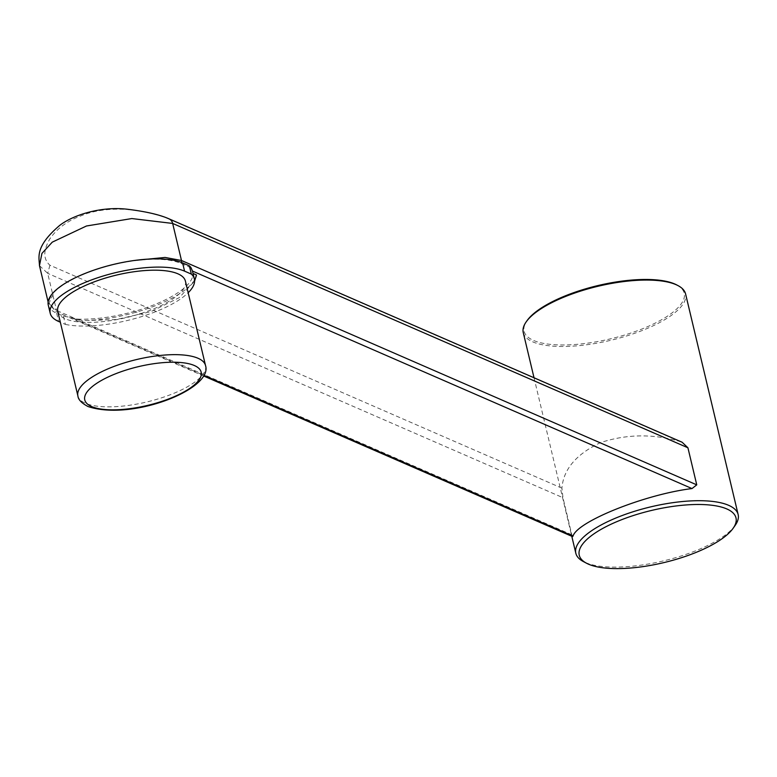<?xml version="1.0" encoding="UTF-8"?>
<svg xmlns="http://www.w3.org/2000/svg" width="777" height="777" viewBox="0 0 777 777"><rect width="100%" height="100%" fill="white"/><g stroke="black" fill="none" stroke-linecap="round" stroke-linejoin="round"><path stroke-width="0.58" stroke-dasharray="3.88 2.91" d="M185.402 281.099A65.598 21.824 -13.4 0 1 139.743 313.918A65.598 21.824 -13.4 0 1 65.287 318.793A65.598 21.824 -13.4 0 1 57.78 311.499M561.926 488.16L49.932 265.229C43.065 259.168 43.123 250.243 50.126 238.471C57.304 228.389 67.385 220.95 80.352 216.123C92.453 210.936 106.731 208.654 123.203 209.285C138.238 209.722 159.839 215.035 167.278 218.356L679.283 441.287C652.602 433.673 626.349 434.12 600.524 442.618C576.243 454.166 563.374 469.347 561.926 488.16L562.975 497.707L571.804 534.77L573.038 536.091M676.835 284.984A82.284 27.37 -13.4 0 1 642.336 328.856A82.284 27.37 -13.4 0 1 553.787 344.667A82.284 27.37 -13.4 0 1 527.039 320.668M523.261 332.605A83.43 27.758 166.6 0 0 532.808 341.88A83.43 27.758 166.6 0 0 643.123 330.147A83.43 27.758 166.6 0 0 685.586 293.939M735.197 525.339A83.43 27.758 -13.4 0 1 695.687 550.786A83.43 27.758 -13.4 0 1 585.372 562.519A83.43 27.758 -13.4 0 1 583.313 561.528M682.109 442.239L679.283 441.287M191.113 267.851L181.109 263.49C170.357 258.858 154.031 258.022 132.139 260.975L134.975 260.392M48.261 305.05A73.368 24.408 166.6 0 0 56.653 313.209L63.432 316.161A74.806 24.883 166.6 0 0 68.153 316.967L55.701 311.412L48.407 303.059M51.301 294.978L54.283 292.074L49.029 303.049L55.701 311.412M132.139 260.975L131.449 261.121A72.785 24.213 166.6 0 0 54.555 291.812M63.432 316.161L65.394 324.407L60.334 322.202M65.394 324.407A74.806 24.883 166.6 0 0 188.18 292.735M192.434 271.047L192.929 273.397A74.806 24.883 166.6 0 1 154.681 304.555A74.806 24.883 166.6 0 1 78.399 319.153L68.726 317.23L203.729 376.01M39.462 265.637L47.698 273.349L56.536 310.421L48.378 303.069M48.116 301.952L48.223 301.321M78.399 319.153L81.935 320.687L116.123 319.541L151.01 311.626L179.147 297.708L194.58 281.177M194.532 279.924A78.545 26.127 -13.4 0 1 81.935 320.687M205.526 365.549A65.598 21.824 -13.4 0 1 159.858 398.378A65.598 21.824 -13.4 0 1 85.412 403.244A65.598 21.824 -13.4 0 1 77.904 395.959M56.653 313.209L58.625 321.455M181.488 262.441A4.031 3.477 113.5 0 1 181.109 263.49M571.804 534.77L56.536 310.421A4.031 3.477 -66.5 0 0 58.149 312.616M73.475 318.58L204.04 375.427M49.932 265.229L47.698 273.349L562.975 497.707M168.959 218.813A8.052 6.944 -66.5 0 0 167.278 218.356M534.022 377.758L571.785 536.276"/><path stroke-width="1.17" d="M77.904 395.959L57.78 311.499A65.598 21.824 -13.4 0 1 103.448 278.671A65.598 21.824 -13.4 0 1 177.894 273.805A65.598 21.824 -13.4 0 1 185.402 281.099L205.526 365.549C213.316 388.956 132.012 421.202 88.054 406.546C81.614 403.156 78.234 399.621 77.904 395.959A65.598 21.824 -13.4 0 1 123.572 363.131A65.598 21.824 -13.4 0 1 198.018 358.265A65.598 21.824 -13.4 0 1 205.526 365.549M526.214 321.843L527.039 320.668A82.284 27.37 -13.4 0 1 566.006 295.571A82.284 27.37 -13.4 0 1 676.835 284.984L678.098 285.654A83.43 27.758 166.6 0 0 676.039 284.664A83.43 27.758 166.6 0 0 565.724 296.396A83.43 27.758 166.6 0 0 526.214 321.843A83.43 27.758 166.6 0 0 523.261 332.605L534.022 377.758M586.48 563.208A80.555 26.797 166.6 0 0 694.988 552.845A80.555 26.797 166.6 0 0 733.138 528.273A80.555 26.797 166.6 0 0 706.953 504.778A80.555 26.797 166.6 0 0 620.25 520.25A80.555 26.797 166.6 0 0 586.48 563.208L583.313 561.528A83.43 27.758 -13.4 0 1 575.825 553.243A83.43 27.758 -13.4 0 1 618.288 517.035A83.43 27.758 -13.4 0 1 728.603 505.303A83.43 27.758 -13.4 0 1 738.15 514.568L685.586 293.939A83.43 27.758 166.6 0 0 678.098 285.654M738.15 514.568A83.43 27.758 -13.4 0 1 735.197 525.339L733.138 528.273M203.729 376.01L572.552 536.606L573.038 536.091C577.185 521.474 645.192 494.298 691.996 488.568L696.755 484.858L687.927 447.785L682.109 442.239L168.959 218.813A8.052 6.944 -66.5 0 1 172.659 223.436L131.837 218.56L86.47 225.99L52.282 242.142L41.939 253.389L39.462 265.627L48.116 301.952M691.996 488.568L192.434 271.047L191.113 267.851A74.806 24.883 166.6 0 0 189.374 265.851L182.605 262.898A73.368 24.408 166.6 0 0 99.339 268.347A73.368 24.408 166.6 0 0 48.261 305.05L50.223 313.296A73.368 24.408 -13.4 0 1 101.301 276.583A73.368 24.408 -13.4 0 1 184.567 271.144L191.346 274.096L189.374 265.851M60.334 322.202L58.625 321.455A73.368 24.408 -13.4 0 1 50.223 313.296M188.18 292.735A74.806 24.883 166.6 0 0 194.357 278.962A74.806 24.883 166.6 0 0 191.346 274.096M192.434 271.047L194.357 278.962M134.975 260.392L165.083 257.449L181.488 260.499A4.031 3.477 113.5 0 1 181.488 262.441M48.223 301.321L51.301 294.978M194.58 281.177L196.464 274.941L193.046 273.446M196.464 274.941A78.545 26.127 -13.4 0 1 194.532 279.924M91.608 406.556A59.839 19.911 166.6 0 0 170.746 398.125A59.839 19.911 166.6 0 0 194.337 365.511A59.839 19.911 166.6 0 0 115.19 373.941A59.839 19.911 166.6 0 0 91.608 406.556M182.605 262.898L184.567 271.144M687.927 447.785L172.659 223.436L181.488 260.499L696.755 484.858M204.04 375.427L573.038 536.091M571.785 536.276L575.825 553.243M39.462 265.627C39.258 257.245 34.538 246.911 59.664 225.437C72.698 215.258 100.311 206.196 126.981 209.198C145.513 211.431 159.508 214.637 168.959 218.813"/></g></svg>
